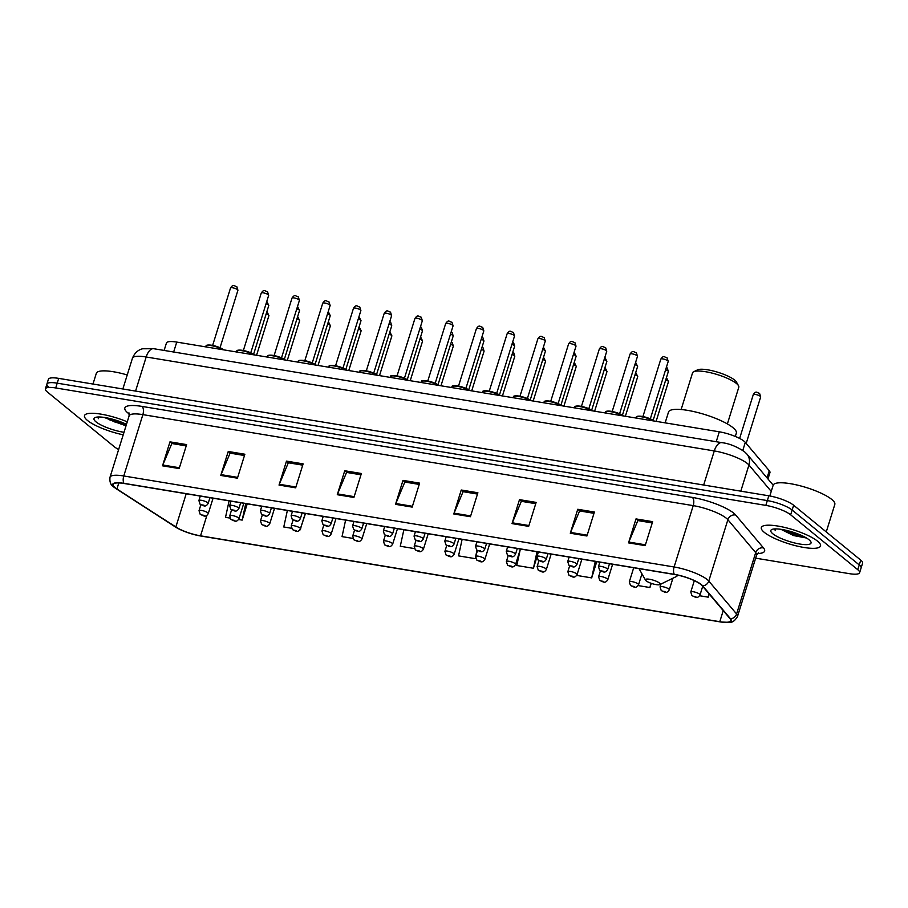 <?xml version="1.0" encoding="UTF-8"?>
<svg xmlns="http://www.w3.org/2000/svg" width="908" height="908" viewBox="0 0 908 908"><rect width="100%" height="100%" fill="white"/><g stroke="black" fill="none" stroke-linecap="round" stroke-linejoin="round"><path stroke-width="1.36" d="M164.132 350.431L166.436 343.02A19.374 4.585 17.3 0 1 176.754 342.089L719.306 431.811A19.374 4.585 17.3 0 1 745.298 442.378L769.269 470.73A19.374 4.585 17.3 0 1 769.95 472.614L767.964 478.981M755.66 558.17L849.298 573.652A19.374 4.585 -162.7 0 0 859.615 572.721L862.6 563.142A19.374 4.585 -162.7 0 0 860.75 560.134L793.649 505.245A19.374 4.585 -162.7 0 0 768.826 495.802L58.702 378.375A19.374 4.585 -162.7 0 0 48.385 379.306L46.898 384.095A19.374 4.585 -162.7 0 0 48.748 387.103M859.615 572.721A19.374 4.585 -162.7 0 0 857.765 569.713L790.664 514.825A19.374 4.585 -162.7 0 0 765.841 505.381L55.717 387.954L57.204 383.165A19.374 4.585 -162.7 0 0 46.898 384.095A19.374 4.585 -162.7 0 1 57.204 383.165L767.328 500.592L57.204 383.165L58.702 378.375M790.664 514.825L792.151 510.035A19.374 4.585 -162.7 0 0 767.328 500.592A19.374 4.585 -162.7 0 1 792.151 510.035L859.252 564.924L792.151 510.035L793.649 505.245M861.102 567.931A19.374 4.585 -162.7 0 0 859.252 564.924A19.374 4.585 -162.7 0 1 861.102 567.931M87.463 420.438A30.997 7.343 -162.7 0 0 123.227 434.819A30.997 7.343 -162.7 0 1 87.463 420.438A30.997 7.343 -162.7 0 1 84.501 415.626A30.997 7.343 -162.7 0 0 87.463 420.438M764.298 532.36A30.997 7.343 -162.7 0 0 796.577 545.946A30.997 7.343 -162.7 0 0 820.514 545.98A30.997 7.343 -162.7 0 0 817.552 541.168A30.997 7.343 -162.7 0 0 785.272 527.582A30.997 7.343 -162.7 0 0 761.335 527.548A30.997 7.343 -162.7 0 0 764.298 532.36A30.997 7.343 -162.7 0 0 796.577 545.946A30.997 7.343 -162.7 0 0 820.514 545.98A30.997 7.343 -162.7 0 0 817.552 541.168A30.997 7.343 -162.7 0 0 785.272 527.582A30.997 7.343 -162.7 0 0 761.335 527.548A30.997 7.343 -162.7 0 0 764.298 532.36M115.134 487.709A20.668 4.892 17.3 0 1 113.16 484.497A20.668 4.892 17.3 0 1 124.158 483.499L674.508 574.503A20.668 4.892 17.3 0 1 702.236 585.774L730.043 618.677A20.668 4.892 17.3 0 1 730.781 620.697A20.668 4.892 17.3 0 1 719.783 621.696L200.543 535.834A20.668 4.892 17.3 0 1 175.846 527.037L116.916 488.992A20.668 4.892 17.3 0 1 115.134 487.709M114.692 487.63A21.179 5.017 -162.7 0 0 116.519 488.947L175.448 527.003A21.179 5.017 -162.7 0 0 179.466 529.239A21.179 5.017 -162.7 0 0 200.759 536.015L719.999 621.866A21.179 5.017 -162.7 0 0 720.907 622.014A21.179 5.017 -162.7 0 0 730.52 618.791L702.713 585.887A21.179 5.017 -162.7 0 0 674.292 574.333L123.942 483.328A21.179 5.017 -162.7 0 0 114.692 487.63M805.6 537.491A25.833 6.118 17.3 0 1 797.213 535.777M126.235 425.148A25.833 6.118 17.3 0 1 120.378 423.854M645.179 545.617L652.648 521.657L635.997 518.911L628.54 542.87L645.179 545.617M652.239 522.951L637.847 520.568L628.824 542.065A5.164 2.542 99.4 0 0 628.54 542.87M638.074 520.613L635.997 518.911M586.931 535.992L594.388 512.033L577.749 509.274L570.281 533.234L586.931 535.992M593.991 513.315L579.588 510.943L570.576 532.428A5.164 2.542 99.4 0 0 570.281 533.234M579.826 510.977L577.749 509.274M528.672 526.356L536.14 502.396L519.49 499.65L512.033 523.61L528.672 526.356M535.743 503.69L521.34 501.307L512.328 522.804A5.164 2.542 99.4 0 0 512.033 523.61M521.567 501.341L519.49 499.65M470.423 516.72L477.892 492.76L461.241 490.014L453.784 513.973L470.423 516.72M477.483 494.054L463.08 491.671L454.068 513.168A5.164 2.542 99.4 0 0 453.784 513.973M463.318 491.716L461.241 490.014M179.16 468.562L186.628 444.602L169.978 441.856L162.521 465.815L179.16 468.562M186.219 445.896L171.828 443.513L162.816 465.01A5.164 2.542 99.4 0 0 162.521 465.815M172.055 443.547L169.978 441.856M237.419 478.198L244.876 454.238L228.237 451.48L220.769 475.44L237.419 478.198M244.479 455.521L230.076 453.149L221.064 474.634A5.164 2.542 99.4 0 0 220.769 475.44M230.314 453.183L228.237 451.48M295.668 487.823L303.124 463.863L286.485 461.116L279.028 485.076L295.668 487.823M302.727 465.157L288.324 462.774L279.312 484.27A5.164 2.542 99.4 0 0 279.028 485.076M288.562 462.819L286.485 461.116M353.916 497.459L361.384 473.499L344.734 470.753L337.277 494.712L353.916 497.459M360.975 474.793L346.584 472.41L337.572 493.907A5.164 2.542 99.4 0 0 337.277 494.712M346.811 472.444L344.734 470.753M412.175 507.095L419.632 483.135L402.993 480.377L395.525 504.337L412.175 507.095M419.235 484.418L404.832 482.046L395.82 503.531A5.164 2.542 99.4 0 0 395.525 504.337M405.07 482.08L402.993 480.377M127.268 421.834A30.997 7.343 -162.7 0 0 84.501 415.626A30.997 7.343 -162.7 0 1 127.268 421.834M55.717 387.954A19.374 4.585 -162.7 0 0 45.4 388.885A19.374 4.585 -162.7 0 0 47.25 391.904L114.351 446.781A19.374 4.585 -162.7 0 0 118.653 449.505M576.682 575.411L591.687 577.897L596.749 561.643M638.154 585.581L649.935 587.533L651.24 583.345M699.614 595.75L708.183 597.158L709.171 593.991M403.856 529.75L400.28 546.253L414.286 548.568M345.608 520.125L342.032 536.617L352.826 538.399M300.06 529.67L305.485 513.485M287.359 510.489L283.773 526.981L291.354 528.24M238.588 519.512L242.175 520.102L247.226 503.849M229.1 500.853L225.524 517.356L229.883 518.071M520.261 549.488L516.788 565.514L533.427 568.26L536.832 557.33M462.115 539.386L458.54 555.878L475.179 558.636L475.497 557.614M475.179 558.636L475.497 557.149M475.701 556.241L477.006 550.225M300.423 529.739L300.957 527.287M242.175 520.102L245.75 503.611M533.427 568.26L537.014 551.769M591.687 577.897L595.262 561.405M649.935 587.533L650.866 583.22M708.183 597.158L708.932 593.707M127.233 374.959A32.291 7.65 -162.7 0 0 96.327 373.313L92.979 384.039M126.484 424.365A21.054 4.983 -162.7 0 0 94.954 417.612A21.054 4.983 -162.7 0 0 95.998 421.857A21.054 4.983 -162.7 0 0 124.01 432.287M104.091 417.396L126.008 425.886M97.621 417.022L98.473 418.667L98.404 416.988M98.473 418.667L97.724 417.022M126.439 424.501L115.305 421.357L107.746 418.043M126.201 425.25L115.078 422.106L105.362 417.601M727.376 423.923L738.794 387.273A24.221 5.732 -162.7 0 0 738.51 385.718L736.399 381.973A20.986 4.971 -162.7 0 0 734.64 380.055A20.986 4.971 -162.7 0 0 715.232 371.497A20.986 4.971 -162.7 0 0 697.537 369.862L693.667 371.758A24.221 5.732 -162.7 0 0 692.554 372.87L681.136 409.519M738.51 385.718A24.221 5.732 -162.7 0 0 736.479 383.516A24.221 5.732 -162.7 0 0 714.085 373.631A24.221 5.732 -162.7 0 0 693.667 371.758M659.458 583.038A7.752 1.839 -162.7 0 0 650.503 579.44A7.752 1.839 -162.7 0 0 645.497 580.121A7.752 1.839 -162.7 0 0 646.144 580.836A7.752 1.839 -162.7 0 0 653.306 583.992A7.752 1.839 -162.7 0 0 659.844 584.593A7.752 1.839 -162.7 0 0 659.458 583.038M735.31 436.442L736.331 433.161A35.514 8.41 -162.7 0 0 732.938 427.645A35.514 8.41 -162.7 0 0 695.948 412.084A35.514 8.41 -162.7 0 0 668.515 412.039L665.144 422.856M826.257 531.918L834.815 504.439A32.291 7.65 -162.7 0 0 831.728 499.423A32.291 7.65 -162.7 0 0 798.098 485.269A32.291 7.65 -162.7 0 0 773.162 485.235L769.814 495.972M772.833 533.779A21.054 4.983 -162.7 0 0 797.167 543.54A21.054 4.983 -162.7 0 0 810.787 541.679A21.054 4.983 -162.7 0 0 809.017 539.761A21.054 4.983 -162.7 0 0 789.54 531.169A21.054 4.983 -162.7 0 0 771.789 529.534A21.054 4.983 -162.7 0 0 772.833 533.779M780.925 529.319L793.547 535.561L805.998 537.922M774.456 528.944L775.319 530.59L775.239 528.91M775.319 530.59L774.558 528.944M803.773 536.503L792.139 533.28L784.58 529.966M805.68 537.536L791.912 534.029L782.208 529.523M173.655 352.009L176.754 342.089M767.044 477.88L769.269 470.73M742.789 450.447L745.298 442.378M716.219 441.719L719.306 431.811M771.244 491.398L748.941 465.021A25.833 6.118 -162.7 0 0 747.386 463.523A25.833 6.118 -162.7 0 0 714.29 450.935L146.188 356.992A25.833 6.118 -162.7 0 0 132.432 358.24C135.689 350.182 141.784 348.933 142.692 348.774L153.747 348.717L721.849 442.65A12.916 6.345 -80.6 0 0 714.29 450.935L703.666 485.02M135.564 391.087L146.188 356.992A12.916 6.345 -80.6 0 1 153.747 348.717M740.803 491.16L748.941 465.021A12.916 11.759 -40.2 0 0 746.932 454.102L773.185 485.156M768.826 495.802L765.841 505.381M860.75 560.134L857.765 569.713M129.311 414.037A32.291 7.65 17.3 0 1 142.011 406.409L692.361 497.414A6.458 3.178 -80.6 0 1 693.224 505.631L142.874 414.627A25.833 6.118 -162.7 0 0 129.118 415.875L128.936 412.811M692.361 497.414A32.291 7.65 17.3 0 1 733.732 513.156A32.291 7.65 17.3 0 1 735.684 515.029L763.492 547.933A32.291 7.65 17.3 0 1 757.499 553.528M726.321 518.23A25.833 6.118 -162.7 0 0 693.224 505.631L674.111 566.978A25.833 6.118 17.3 0 1 708.773 581.063L736.592 613.967A25.833 6.118 17.3 0 1 737.5 616.487L756.602 555.14A25.833 6.118 -162.7 0 0 755.694 552.631L727.875 519.728A25.833 6.118 -162.7 0 0 726.321 518.23M123.942 483.328A6.458 3.178 99.4 0 1 123.772 475.974A25.833 6.118 17.3 0 0 110.016 477.211C109.448 482 110.765 485.315 113.943 487.142L116.213 488.765A6.458 4.778 -57.1 0 0 116.519 488.947M730.52 618.791A6.458 5.879 -40.2 0 0 736.592 613.967L755.694 552.631A6.458 5.879 139.8 0 1 763.492 547.933M174.835 526.606A6.458 4.778 -57.1 0 0 175.131 526.822A6.458 4.778 -57.1 0 0 175.448 527.003M702.713 585.887A6.458 5.879 -40.2 0 0 708.773 581.063L727.875 519.728A6.458 5.879 139.8 0 1 735.684 515.029M674.292 574.333A6.458 3.178 -80.6 0 1 674.111 566.978L123.772 475.974L142.874 414.627A6.458 3.178 -80.6 0 0 142.011 406.409M719.783 621.696L723.233 610.619M116.916 488.992L118.812 482.931M175.846 527.037L186.208 493.759M200.543 535.834L206.922 515.358M412.425 506.278L395.82 503.531M354.177 496.653L337.572 493.907M295.917 487.017L279.312 484.27M237.669 477.381L221.064 474.634M179.409 467.756L162.816 465.01M470.673 515.914L454.068 513.168M528.933 525.55L512.328 522.804M587.181 535.175L570.576 532.428M645.429 544.811L628.824 542.065M109.641 419.848A25.833 6.118 -162.7 0 0 126.428 424.547M678.208 575.229L676.142 576.648A21.361 5.062 -162.7 0 0 677.152 575.002M786.476 531.77A25.833 6.118 -162.7 0 0 803.92 536.583M230.53 287.961C233.56 283.602 233.958 286.111 236.829 286.701L237.93 290.265A3.87 0.919 -162.7 0 0 237.556 289.663A3.87 0.919 -162.7 0 0 233.526 287.961A3.87 0.919 -162.7 0 0 230.53 287.961L212.642 345.392M222.993 349.739A9.682 2.293 -162.7 0 0 212.971 345.948A9.682 2.293 -162.7 0 0 206.332 346.13L206.071 346.935M207.251 345.517A9.046 2.145 17.3 0 1 214.56 345.846A9.046 2.145 17.3 0 1 223.527 349.694M261.266 293.034C264.296 288.687 264.693 291.196 267.565 291.786L268.666 295.338A3.87 0.919 -162.7 0 0 268.291 294.737A3.87 0.919 -162.7 0 0 264.262 293.046A3.87 0.919 -162.7 0 0 261.266 293.034L243.378 350.465M253.729 354.824A9.682 2.293 -162.7 0 0 243.707 351.033A9.682 2.293 -162.7 0 0 237.056 351.203L236.806 352.02M237.975 350.601A9.046 2.145 17.3 0 1 245.296 350.931A9.046 2.145 17.3 0 1 254.263 354.778M292.001 298.119C295.032 293.772 295.429 296.269 298.301 296.859L299.402 300.423A3.87 0.919 -162.7 0 0 299.027 299.822A3.87 0.919 -162.7 0 0 294.998 298.119A3.87 0.919 -162.7 0 0 292.001 298.119L274.114 355.55M284.465 359.909A9.682 2.293 -162.7 0 0 274.443 356.106A9.682 2.293 -162.7 0 0 267.792 356.288L267.542 357.105M268.711 355.686A9.046 2.145 17.3 0 1 276.032 356.004A9.046 2.145 17.3 0 1 284.998 359.852M322.737 303.204C325.768 298.857 326.165 301.354 329.036 301.944L330.137 305.508A3.87 0.919 -162.7 0 0 329.763 304.906A3.87 0.919 -162.7 0 0 325.734 303.204A3.87 0.919 -162.7 0 0 322.737 303.204L304.85 360.635M315.201 364.982A9.682 2.293 -162.7 0 0 305.179 361.191A9.682 2.293 -162.7 0 0 298.528 361.373L298.278 362.19M299.447 360.76A9.046 2.145 17.3 0 1 306.768 361.089A9.046 2.145 17.3 0 1 315.734 364.937M353.473 308.289C356.504 303.93 356.901 306.439 359.772 307.029L360.873 310.593A3.87 0.919 -162.7 0 0 360.499 309.991A3.87 0.919 -162.7 0 0 356.469 308.289A3.87 0.919 -162.7 0 0 353.473 308.289L335.585 365.72M345.937 370.067A9.682 2.293 -162.7 0 0 335.903 366.276A9.682 2.293 -162.7 0 0 329.264 366.457L329.014 367.275M330.183 365.845A9.046 2.145 17.3 0 1 337.504 366.174A9.046 2.145 17.3 0 1 346.47 370.021M384.209 313.362C387.239 309.015 387.637 311.523 390.508 312.114L391.609 315.666A3.87 0.919 -162.7 0 0 391.234 315.065A3.87 0.919 -162.7 0 0 387.205 313.374A3.87 0.919 -162.7 0 0 384.209 313.362L366.321 370.793M376.672 375.152A9.682 2.293 -162.7 0 0 366.639 371.361A9.682 2.293 -162.7 0 0 359.999 371.542L359.75 372.348M360.919 370.929A9.046 2.145 17.3 0 1 368.239 371.259A9.046 2.145 17.3 0 1 377.206 375.106M414.945 318.447C417.975 314.1 418.372 316.597 421.244 317.198L422.345 320.751A3.87 0.919 -162.7 0 0 421.97 320.149A3.87 0.919 -162.7 0 0 417.93 318.458A3.87 0.919 -162.7 0 0 414.945 318.447L397.057 375.878M407.408 380.236A9.682 2.293 -162.7 0 0 397.375 376.434A9.682 2.293 -162.7 0 0 390.735 376.616L390.485 377.433M391.654 376.014A9.046 2.145 17.3 0 1 398.975 376.332A9.046 2.145 17.3 0 1 407.942 380.191M445.68 323.532C448.711 319.185 449.108 321.682 451.98 322.272L453.081 325.836A3.87 0.919 -162.7 0 0 452.706 325.234A3.87 0.919 -162.7 0 0 448.666 323.532A3.87 0.919 -162.7 0 0 445.68 323.532L427.793 380.963M438.144 385.31A9.682 2.293 -162.7 0 0 428.111 381.519A9.682 2.293 -162.7 0 0 421.471 381.701L421.221 382.518M422.39 381.099A9.046 2.145 17.3 0 1 429.711 381.417A9.046 2.145 17.3 0 1 438.678 385.264M476.416 328.617C479.447 324.258 479.844 326.766 482.716 327.357L483.805 330.921A3.87 0.919 -162.7 0 0 483.442 330.319A3.87 0.919 -162.7 0 0 479.401 328.617A3.87 0.919 -162.7 0 0 476.416 328.617L458.529 386.048M468.869 390.395A9.682 2.293 -162.7 0 0 458.846 386.604A9.682 2.293 -162.7 0 0 452.207 386.785L451.957 387.603M453.126 386.172A9.046 2.145 17.3 0 1 460.447 386.502A9.046 2.145 17.3 0 1 469.413 390.349M507.152 333.69C510.183 329.343 510.58 331.851 513.44 332.441L514.541 336.005A3.87 0.919 -162.7 0 0 514.178 335.392A3.87 0.919 -162.7 0 0 510.137 333.701A3.87 0.919 -162.7 0 0 507.152 333.69L489.264 391.132M499.604 395.479A9.682 2.293 -162.7 0 0 489.582 391.689A9.682 2.293 -162.7 0 0 482.942 391.87L482.693 392.676M483.862 391.257A9.046 2.145 17.3 0 1 491.183 391.586A9.046 2.145 17.3 0 1 500.138 395.434M537.888 338.775C540.918 334.428 541.316 336.936 544.176 337.526L545.277 341.079A3.87 0.919 -162.7 0 0 544.913 340.477A3.87 0.919 -162.7 0 0 540.873 338.786A3.87 0.919 -162.7 0 0 537.888 338.775L519.989 396.206M530.34 400.564A9.682 2.293 -162.7 0 0 520.318 396.773A9.682 2.293 -162.7 0 0 513.678 396.944L513.429 397.761M514.598 396.342A9.046 2.145 17.3 0 1 521.918 396.671A9.046 2.145 17.3 0 1 530.874 400.519M568.612 343.86C571.643 339.513 572.051 342.01 574.912 342.6L576.013 346.164A3.87 0.919 -162.7 0 0 575.649 345.562A3.87 0.919 -162.7 0 0 571.609 343.86A3.87 0.919 -162.7 0 0 568.612 343.86L550.725 401.291M561.076 405.649A9.682 2.293 -162.7 0 0 551.054 401.847A9.682 2.293 -162.7 0 0 544.414 402.028L544.153 402.846M545.333 401.427A9.046 2.145 17.3 0 1 552.654 401.745A9.046 2.145 17.3 0 1 561.609 405.592M599.348 348.944C602.379 344.597 602.787 347.094 605.647 347.685L606.748 351.248A3.87 0.919 -162.7 0 0 606.385 350.647A3.87 0.919 -162.7 0 0 602.345 348.944A3.87 0.919 -162.7 0 0 599.348 348.944L581.46 406.375M591.812 410.722A9.682 2.293 -162.7 0 0 581.79 406.932A9.682 2.293 -162.7 0 0 575.15 407.113L574.889 407.93M576.069 406.5A9.046 2.145 17.3 0 1 583.39 406.829A9.046 2.145 17.3 0 1 592.345 410.677M630.084 354.029C633.114 349.671 633.523 352.179 636.383 352.769L637.484 356.333A3.87 0.919 -162.7 0 0 637.121 355.732A3.87 0.919 -162.7 0 0 633.08 354.029A3.87 0.919 -162.7 0 0 630.084 354.029L612.196 411.46M622.548 415.807A9.682 2.293 -162.7 0 0 612.525 412.016A9.682 2.293 -162.7 0 0 605.886 412.198L605.625 413.015M606.805 411.585A9.046 2.145 17.3 0 1 614.126 411.914A9.046 2.145 17.3 0 1 623.081 415.762M660.82 359.103C663.85 354.756 664.247 357.264 667.119 357.854L668.22 361.407A3.87 0.919 -162.7 0 0 667.845 360.805A3.87 0.919 -162.7 0 0 663.816 359.114A3.87 0.919 -162.7 0 0 660.82 359.103L642.932 416.534M653.283 420.892A9.682 2.293 -162.7 0 0 643.261 417.101A9.682 2.293 -162.7 0 0 636.621 417.283L636.36 418.089M637.541 416.67A9.046 2.145 17.3 0 1 644.862 416.999A9.046 2.145 17.3 0 1 653.817 420.847M266.793 301.354L268.791 305.474A3.87 0.919 -162.7 0 0 268.416 304.872A3.87 0.919 -162.7 0 0 266.067 303.681M200.293 496.097L198.897 500.546A4.846 1.146 17.3 0 1 202.643 500.558A4.846 1.146 17.3 0 1 207.682 502.68A4.846 1.146 17.3 0 1 208.148 503.429L209.941 497.686M203.982 505.211L201.201 504.757L203.982 505.211M297.529 306.439L299.526 310.559A3.87 0.919 -162.7 0 0 299.152 309.957A3.87 0.919 -162.7 0 0 296.803 308.765M231.029 501.171L229.633 505.631A4.846 1.146 17.3 0 1 233.379 505.642A4.846 1.146 17.3 0 1 238.418 507.765A4.846 1.146 17.3 0 1 238.883 508.514L240.677 502.771M234.718 510.296L231.937 509.842L234.718 510.296M328.265 311.523L330.262 315.644A3.87 0.919 -162.7 0 0 329.888 315.042A3.87 0.919 -162.7 0 0 327.538 313.85M261.754 506.255L260.369 510.716A4.846 1.146 17.3 0 1 264.114 510.716A4.846 1.146 17.3 0 1 269.154 512.838A4.846 1.146 17.3 0 1 269.619 513.599L271.413 507.856M265.454 515.381L262.673 514.915L265.454 515.381M359 316.608L360.998 320.717A3.87 0.919 -162.7 0 0 360.624 320.115A3.87 0.919 -162.7 0 0 358.274 318.924M292.489 511.34L291.105 515.801A4.846 1.146 17.3 0 1 294.85 515.801A4.846 1.146 17.3 0 1 299.89 517.923A4.846 1.146 17.3 0 1 300.355 518.672L302.137 512.929M296.178 520.466L293.409 520L296.178 520.466M389.736 321.693L390.633 322.238L391.734 325.802A3.87 0.919 -162.7 0 0 391.359 325.2A3.87 0.919 -162.7 0 0 389.01 324.008M323.225 516.425L321.841 520.874A4.846 1.146 17.3 0 1 325.586 520.886A4.846 1.146 17.3 0 1 330.625 523.008A4.846 1.146 17.3 0 1 331.091 523.757L332.873 518.014M326.914 525.539L324.145 525.085L326.914 525.539M420.461 326.766L421.369 327.323L422.47 330.887A3.87 0.919 -162.7 0 0 422.095 330.285A3.87 0.919 -162.7 0 0 419.746 329.093M353.961 521.498L352.576 525.959A4.846 1.146 17.3 0 1 356.322 525.97A4.846 1.146 17.3 0 1 361.361 528.093A4.846 1.146 17.3 0 1 361.827 528.842L363.609 523.099M357.65 530.624L354.88 530.17L357.65 530.624M451.197 331.851L452.105 332.407L453.206 335.971A3.87 0.919 -162.7 0 0 452.831 335.37A3.87 0.919 -162.7 0 0 450.481 334.178M384.697 526.583L383.312 531.044A4.846 1.146 17.3 0 1 387.046 531.044A4.846 1.146 17.3 0 1 392.097 533.166A4.846 1.146 17.3 0 1 392.562 533.927L394.344 528.184M388.386 535.709L385.616 535.243L388.386 535.709M481.932 336.936L482.84 337.492L483.941 341.045A3.87 0.919 -162.7 0 0 483.567 340.443A3.87 0.919 -162.7 0 0 481.217 339.263M415.433 531.668L414.048 536.129A4.846 1.146 17.3 0 1 417.782 536.129A4.846 1.146 17.3 0 1 422.833 538.251A4.846 1.146 17.3 0 1 423.298 539L425.08 533.268M419.121 540.793L416.352 540.328L419.121 540.793M512.668 342.021L513.576 342.577L514.666 346.13A3.87 0.919 -162.7 0 0 514.303 345.528A3.87 0.919 -162.7 0 0 511.953 344.336M446.169 536.753L444.784 541.202A4.846 1.146 17.3 0 1 448.518 541.213A4.846 1.146 17.3 0 1 453.569 543.336A4.846 1.146 17.3 0 1 454.034 544.085L455.816 538.342M449.857 545.867L447.088 545.413L449.857 545.867M543.404 347.094L545.402 351.214A3.87 0.919 -162.7 0 0 545.038 350.613A3.87 0.919 -162.7 0 0 542.678 349.421M476.904 541.838L475.52 546.287A4.846 1.146 17.3 0 1 479.254 546.298A4.846 1.146 17.3 0 1 484.305 548.421A4.846 1.146 17.3 0 1 484.759 549.17L486.552 543.427M480.593 550.952L477.824 550.498L480.593 550.952M574.14 352.179L576.137 356.299A3.87 0.919 -162.7 0 0 575.774 355.698A3.87 0.919 -162.7 0 0 573.413 354.506M507.64 546.911L506.255 551.372A4.846 1.146 17.3 0 1 509.99 551.383A4.846 1.146 17.3 0 1 515.04 553.505A4.846 1.146 17.3 0 1 515.494 554.255L517.288 548.511M511.329 556.036L508.559 555.582L511.329 556.036M604.876 357.264L606.873 361.384A3.87 0.919 -162.7 0 0 606.51 360.782A3.87 0.919 -162.7 0 0 604.149 359.591M538.376 551.996L536.991 556.456A4.846 1.146 17.3 0 1 540.725 556.456A4.846 1.146 17.3 0 1 545.776 558.579A4.846 1.146 17.3 0 1 546.23 559.339L548.023 553.596M542.065 561.121L539.295 560.656L542.065 561.121M635.611 362.349L637.609 366.457A3.87 0.919 -162.7 0 0 637.246 365.856A3.87 0.919 -162.7 0 0 634.885 364.664M569.112 557.081L567.716 561.541A4.846 1.146 17.3 0 1 571.461 561.541A4.846 1.146 17.3 0 1 576.501 563.664A4.846 1.146 17.3 0 1 576.966 564.413L578.759 558.67M572.8 566.206L570.02 565.741L572.8 566.206M666.347 367.434L667.244 367.978L668.345 371.542A3.87 0.919 -162.7 0 0 667.97 370.941A3.87 0.919 -162.7 0 0 665.621 369.749M599.847 562.166L598.451 566.615A4.846 1.146 17.3 0 1 602.197 566.626A4.846 1.146 17.3 0 1 607.236 568.749A4.846 1.146 17.3 0 1 607.702 569.498L609.495 563.755M603.536 571.28L600.755 570.826L603.536 571.28M266.918 311.489L268.916 315.609A3.87 0.919 -162.7 0 0 268.541 315.008A3.87 0.919 -162.7 0 0 266.192 313.816M200.861 504.78L199.022 510.682A4.846 1.146 17.3 0 1 202.768 510.682A4.846 1.146 17.3 0 1 207.807 512.804A4.846 1.146 17.3 0 1 208.273 513.565L213.062 498.208M204.107 515.347L201.326 514.893L204.107 515.347M297.654 316.574L299.651 320.683A3.87 0.919 -162.7 0 0 299.277 320.081A3.87 0.919 -162.7 0 0 296.927 318.901M231.597 509.853L229.758 515.767A4.846 1.146 17.3 0 1 233.504 515.767A4.846 1.146 17.3 0 1 238.543 517.889A4.846 1.146 17.3 0 1 239.008 518.65L243.798 503.282M234.843 520.432L232.062 519.966L234.843 520.432M328.39 321.659L330.387 325.768A3.87 0.919 -162.7 0 0 330.013 325.166A3.87 0.919 -162.7 0 0 327.663 323.974M262.333 514.938L260.494 520.851A4.846 1.146 17.3 0 1 264.239 520.851A4.846 1.146 17.3 0 1 269.279 522.974A4.846 1.146 17.3 0 1 269.744 523.723L274.522 508.366M265.579 525.505L262.798 525.051L265.579 525.505M359.125 326.732L361.123 330.853A3.87 0.919 -162.7 0 0 360.748 330.251A3.87 0.919 -162.7 0 0 358.399 329.059M293.068 520.023L291.23 525.925A4.846 1.146 17.3 0 1 294.975 525.936A4.846 1.146 17.3 0 1 300.015 528.059A4.846 1.146 17.3 0 1 300.48 528.808L305.258 513.451M296.314 530.59L293.534 530.136L296.314 530.59M389.861 331.817L391.859 335.937A3.87 0.919 -162.7 0 0 391.484 335.336A3.87 0.919 -162.7 0 0 389.135 334.144M323.804 525.108L321.965 531.01A4.846 1.146 17.3 0 1 325.711 531.021A4.846 1.146 17.3 0 1 330.75 533.144A4.846 1.146 17.3 0 1 331.216 533.893L335.994 518.536M327.039 535.675L324.269 535.221L327.039 535.675M420.597 336.902L422.595 341.022A3.87 0.919 -162.7 0 0 422.22 340.421A3.87 0.919 -162.7 0 0 419.871 339.229M354.54 530.193L352.701 536.095A4.846 1.146 17.3 0 1 356.447 536.095A4.846 1.146 17.3 0 1 361.486 538.217A4.846 1.146 17.3 0 1 361.951 538.977L366.73 523.61M357.775 540.759L355.005 540.294L357.775 540.759M451.321 341.987L452.229 342.543L453.33 346.096A3.87 0.919 -162.7 0 0 452.956 345.494A3.87 0.919 -162.7 0 0 450.606 344.302M385.276 535.266L383.437 541.179A4.846 1.146 17.3 0 1 387.183 541.179A4.846 1.146 17.3 0 1 392.222 543.302A4.846 1.146 17.3 0 1 392.687 544.051L397.466 528.694M388.511 545.844L385.741 545.379L388.511 545.844M482.057 347.072L482.965 347.616L484.066 351.18A3.87 0.919 -162.7 0 0 483.692 350.579A3.87 0.919 -162.7 0 0 481.342 349.387M416.012 540.351L414.173 546.253A4.846 1.146 17.3 0 1 417.907 546.264A4.846 1.146 17.3 0 1 422.958 548.387A4.846 1.146 17.3 0 1 423.423 549.136L428.201 533.779M419.246 550.918L416.477 550.464L419.246 550.918M512.793 352.145L513.701 352.701L514.791 356.265A3.87 0.919 -162.7 0 0 514.427 355.664A3.87 0.919 -162.7 0 0 512.078 354.472M446.747 545.436L444.909 551.338A4.846 1.146 17.3 0 1 448.643 551.349A4.846 1.146 17.3 0 1 453.694 553.471A4.846 1.146 17.3 0 1 454.159 554.221L458.937 538.864M449.982 556.002L447.213 555.548L449.982 556.002M543.529 357.23L545.526 361.35A3.87 0.919 -162.7 0 0 545.163 360.748A3.87 0.919 -162.7 0 0 542.814 359.557M477.483 550.52L475.644 556.422A4.846 1.146 17.3 0 1 479.379 556.422A4.846 1.146 17.3 0 1 484.429 558.545A4.846 1.146 17.3 0 1 484.895 559.305L489.673 543.949M480.718 561.087L477.949 560.622L480.718 561.087M574.265 362.315L576.262 366.423A3.87 0.919 -162.7 0 0 575.899 365.822A3.87 0.919 -162.7 0 0 573.538 364.641M508.219 555.594L506.38 561.507A4.846 1.146 17.3 0 1 510.114 561.507A4.846 1.146 17.3 0 1 515.165 563.63A4.846 1.146 17.3 0 1 515.619 564.379L520.409 549.022M511.454 566.172L508.684 565.707L511.454 566.172M605 367.399L606.998 371.508A3.87 0.919 -162.7 0 0 606.635 370.907A3.87 0.919 -162.7 0 0 604.274 369.715M538.955 560.679L537.116 566.581A4.846 1.146 17.3 0 1 540.85 566.592A4.846 1.146 17.3 0 1 545.901 568.714A4.846 1.146 17.3 0 1 546.355 569.464L551.145 554.107M542.189 571.245L539.42 570.791L542.189 571.245M635.736 372.473L637.734 376.593A3.87 0.919 -162.7 0 0 637.371 375.991A3.87 0.919 -162.7 0 0 635.01 374.8M569.691 565.763L567.852 571.665A4.846 1.146 17.3 0 1 571.586 571.677A4.846 1.146 17.3 0 1 576.637 573.799A4.846 1.146 17.3 0 1 577.091 574.548L581.88 559.192M572.925 576.33L570.156 575.876L572.925 576.33M666.472 377.558L668.47 381.678A3.87 0.919 -162.7 0 0 668.106 381.076A3.87 0.919 -162.7 0 0 665.746 379.885M600.426 570.848L598.576 576.75A4.846 1.146 17.3 0 1 602.322 576.762A4.846 1.146 17.3 0 1 607.361 578.884A4.846 1.146 17.3 0 1 607.827 579.633L612.616 564.277M603.661 581.415L600.88 580.961L603.661 581.415M633.705 567.761L629.312 581.835A4.846 1.146 17.3 0 1 633.058 581.835A4.846 1.146 17.3 0 1 638.097 583.957A4.846 1.146 17.3 0 1 638.562 584.718L641.956 573.845M634.397 586.5L631.616 586.035L634.397 586.5M660.945 584.06L660.048 586.92A4.846 1.146 17.3 0 1 663.793 586.92A4.846 1.146 17.3 0 1 668.833 589.042A4.846 1.146 17.3 0 1 669.298 589.791L672.907 578.226M665.133 591.585L662.352 591.119L665.133 591.585M760.302 396.319A3.87 0.919 -162.7 0 0 756.273 394.617A3.87 0.919 -162.7 0 0 753.277 394.617C756.307 390.27 756.705 392.767 759.576 393.357L760.677 396.921A3.87 0.919 -162.7 0 0 760.302 396.319M694.325 580.655L690.784 591.993A4.846 1.146 17.3 0 1 694.529 592.005A4.846 1.146 17.3 0 1 699.569 594.127A4.846 1.146 17.3 0 1 700.034 594.876L702.701 586.33M695.869 596.658L693.088 596.204L695.869 596.658M721.849 442.65C729.135 443.513 736.672 446.532 744.469 451.696L746.932 454.102M132.432 358.24L122.864 388.987M720.907 622.014L729.306 622.355C732.268 622.729 735.003 620.766 737.5 616.487M179.466 529.239L116.213 488.765M45.4 388.885L46.898 384.095M110.016 477.211L129.118 415.875M756.602 555.14L758.509 552.734M645.497 580.121L639.016 568.635M659.844 584.593L676.142 576.648M223.856 349.886L223.754 349.796C213.425 343.565 204.425 344.734 206.332 346.13M237.93 290.265L220.042 347.696M254.592 354.96L254.49 354.869C244.161 348.638 235.161 349.818 237.056 351.203M268.666 295.338L250.778 352.769M285.328 360.045L285.226 359.954C274.897 353.723 265.896 354.903 267.792 356.288M299.402 300.423L281.514 357.854M316.063 365.13L315.95 365.039C305.633 358.808 296.632 359.977 298.528 361.373M330.137 305.508L312.25 362.939M346.799 370.214L346.686 370.124C336.369 363.892 327.368 365.061 329.264 366.457M360.873 310.593L342.986 368.024M377.535 375.288L377.422 375.208C367.104 368.966 358.104 370.146 359.999 371.542M391.609 315.666L373.721 373.109M408.271 380.373L408.157 380.282C397.84 374.051 388.84 375.231 390.735 376.616M422.345 320.751L404.457 378.182M439.007 385.457L438.893 385.367C428.576 379.135 419.575 380.316 421.471 381.701M453.081 325.836L435.193 383.267M469.742 390.542L469.629 390.451C459.312 384.22 450.311 385.389 452.207 386.785M483.805 330.921L465.918 388.352M500.478 395.627L500.365 395.536C490.048 389.305 481.036 390.474 482.942 391.87M514.541 336.005L496.653 393.436M531.214 400.7L531.101 400.61C520.783 394.378 511.772 395.559 513.678 396.944M545.277 341.079L527.389 398.51M561.938 405.785L561.836 405.694C551.519 399.463 542.507 400.644 544.414 402.028M576.013 346.164L558.125 403.595M592.674 410.87L592.572 410.779C582.255 404.548 573.243 405.717 575.15 407.113M606.748 351.248L588.861 408.679M623.41 415.955L623.308 415.864C612.991 409.633 603.979 410.802 605.886 412.198M637.484 356.333L619.596 413.764M654.146 421.028L654.044 420.937C643.727 414.706 634.715 415.887 636.621 417.283M668.22 361.407L650.332 418.838M198.897 500.546L200.089 504.258C203.381 505.37 205.356 507.947 208.148 503.429M268.791 305.474L253.604 354.245M229.633 505.631L230.825 509.343C234.116 510.455 236.08 513.031 238.883 508.514M299.526 310.559L284.34 359.318M260.369 510.716L261.561 514.427C264.852 515.528 266.816 518.105 269.619 513.599M330.262 315.644L315.076 364.403M291.105 515.801L292.297 519.501C295.588 520.613 297.552 523.19 300.355 518.672M360.998 320.717L345.812 369.488M321.841 520.874L323.032 524.586C326.324 525.698 328.287 528.274 331.091 523.757M391.734 325.802L376.536 374.573M352.576 525.959L353.768 529.67C357.06 530.783 359.023 533.359 361.827 528.842M422.47 330.887L407.272 379.658M383.312 531.044L384.504 534.755C387.795 535.868 389.759 538.433 392.562 533.927M453.206 335.971L438.008 384.731M414.048 536.129L415.24 539.84C418.531 540.941 420.495 543.517 423.298 539M483.941 341.045L468.744 389.816M444.784 541.202L445.976 544.913C449.267 546.026 451.231 548.602 454.034 544.085M514.666 346.13L499.479 394.901M475.52 546.287L476.711 549.998C480.003 551.111 481.966 553.687 484.759 549.17M545.402 351.214L530.215 399.985M506.255 551.372L507.447 555.083C510.727 556.195 512.702 558.772 515.494 554.255M576.137 356.299L560.951 405.059M536.991 556.456L538.183 560.168C541.463 561.269 543.438 563.845 546.23 559.339M606.873 361.384L591.687 410.144M567.716 561.541L568.919 565.241C572.199 566.354 574.174 568.93 576.966 564.413M637.609 366.457L622.423 415.228M598.451 566.615L599.655 570.326C602.935 571.438 604.91 574.015 607.702 569.498M668.345 371.542L653.158 420.313M199.022 510.682L200.214 514.393C203.506 515.506 205.48 518.071 208.273 513.565M268.916 315.609L256.555 355.289M229.758 515.767L230.95 519.478C234.241 520.579 236.205 523.156 239.008 518.65M299.651 320.683L287.291 360.374M260.494 520.851L261.686 524.552C264.977 525.664 266.941 528.24 269.744 523.723M330.387 325.768L318.027 365.459M291.23 525.925L292.421 529.636C295.713 530.749 297.676 533.325 300.48 528.808M361.123 330.853L348.763 370.532M321.965 531.01L323.157 534.721C326.449 535.834 328.412 538.41 331.216 533.893M391.859 335.937L379.499 375.617M352.701 536.095L353.893 539.806C357.185 540.907 359.148 543.483 361.951 538.977M422.595 341.022L410.234 380.702M383.437 541.179L384.629 544.879C387.92 545.992 389.884 548.568 392.687 544.051M453.33 346.096L440.97 385.786M414.173 546.253L415.365 549.964C418.656 551.077 420.62 553.653 423.423 549.136M484.066 351.18L471.706 390.86M444.909 551.338L446.1 555.049C449.392 556.161 451.355 558.738 454.159 554.221M514.791 356.265L502.442 395.945M475.644 556.422L476.836 560.134C480.128 561.246 482.091 563.811 484.895 559.305M545.526 361.35L533.166 401.03M506.38 561.507L507.572 565.219C510.852 566.32 512.827 568.896 515.619 564.379M576.262 366.423L563.902 406.114M537.116 566.581L538.308 570.292C541.588 571.404 543.563 573.981 546.355 569.464M606.998 371.508L594.638 411.188M567.852 571.665L569.044 575.377C572.324 576.489 574.299 579.066 577.091 574.548M637.734 376.593L625.374 416.273M598.576 576.75L599.779 580.462C603.06 581.574 605.034 584.15 607.827 579.633M668.47 381.678L656.109 421.357M629.312 581.835L630.504 585.546C633.795 586.647 635.77 589.224 638.562 584.718M660.048 586.92L661.24 590.62C664.531 591.732 666.506 594.309 669.298 589.791M753.277 394.617L739.634 438.428M690.784 591.993L691.975 595.705C695.267 596.817 697.231 599.394 700.034 594.876M760.677 396.921L746.194 443.422"/></g></svg>
